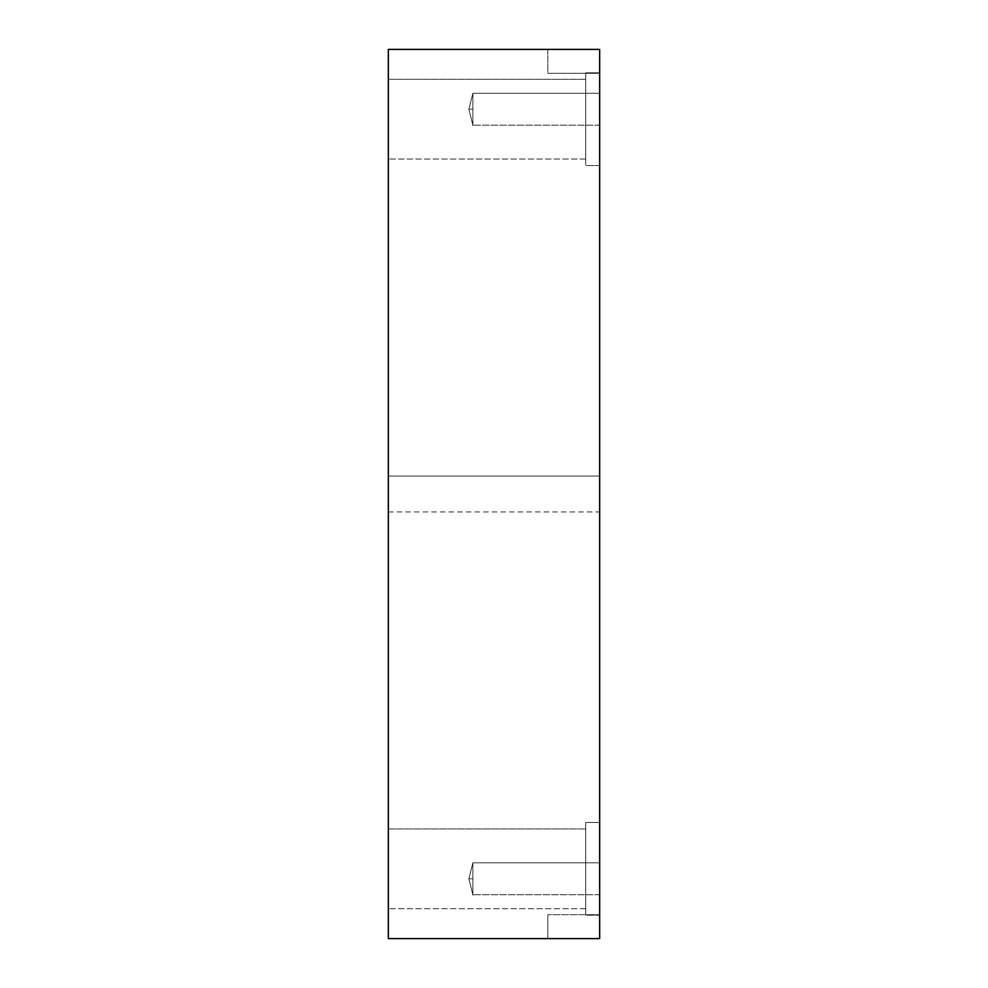 <?xml version="1.0" encoding="UTF-8"?>
<svg xmlns="http://www.w3.org/2000/svg" width="988" height="988" viewBox="0 0 988 988"><rect width="100%" height="100%" fill="white"/><g stroke="black" fill="none" stroke-linecap="round" stroke-linejoin="round"><path stroke-width="0.74" stroke-dasharray="4.94 3.71" d="M472.869 862.833L472.869 878.789L468.88 878.789L472.869 878.789L472.869 894.733L472.869 878.789C472.869 900.784 472.869 900.784 472.869 878.789L472.869 862.833L472.869 886.767L472.869 862.833L599.667 862.833L599.667 886.767C599.667 896.943 599.667 896.943 599.667 886.767L599.667 862.833L599.667 886.767C599.667 896.943 599.667 896.943 599.667 886.767L599.667 862.833L472.869 862.833L472.869 878.789L468.88 878.789L472.869 878.789L472.869 894.733L472.869 862.833L472.869 886.767L472.869 862.833L599.667 862.833L599.667 886.767C599.667 896.943 599.667 896.943 599.667 886.767L599.667 862.833L599.667 886.767C599.667 896.943 599.667 896.943 599.667 886.767L599.667 862.833L472.869 862.833L472.869 878.789L468.88 878.789L472.869 878.789L472.869 894.733L472.869 862.833L472.869 886.767L472.869 862.833L599.667 862.833L599.667 886.767C599.667 896.943 599.667 896.943 599.667 886.767L599.667 862.833L599.667 886.767C599.667 896.943 599.667 896.943 599.667 886.767L599.667 862.833L472.869 862.833L472.869 878.789L468.88 878.789L472.869 878.789L472.869 894.733L472.869 862.833L472.869 886.767L472.869 862.833L599.667 862.833L599.667 886.767C599.667 896.943 599.667 896.943 599.667 886.767L599.667 862.833L599.667 886.767C599.667 896.943 599.667 896.943 599.667 886.767L599.667 862.833L472.869 862.833L468.88 878.789L472.869 894.733L468.88 878.789L472.869 862.833L468.88 878.789L472.869 894.733L468.88 878.789L472.869 862.833M472.869 93.267L472.869 109.211L468.88 109.211L472.869 109.211L472.869 125.167L472.869 109.211C472.869 131.206 472.869 131.206 472.869 109.211L472.869 93.267L472.869 117.189L472.869 93.267L599.667 93.267L599.667 117.189C599.667 127.366 599.667 127.366 599.667 117.189L599.667 93.267L599.667 117.189C599.667 127.366 599.667 127.366 599.667 117.189L599.667 93.267L472.869 93.267L472.869 109.211L468.88 109.211L472.869 109.211L472.869 125.167L472.869 93.267L472.869 117.189L472.869 93.267L599.667 93.267L599.667 117.189C599.667 127.366 599.667 127.366 599.667 117.189L599.667 93.267L599.667 117.189C599.667 127.366 599.667 127.366 599.667 117.189L599.667 93.267L472.869 93.267L472.869 109.211L468.88 109.211L472.869 109.211L472.869 125.167L472.869 93.267L472.869 117.189L472.869 93.267L599.667 93.267L599.667 117.189C599.667 127.366 599.667 127.366 599.667 117.189L599.667 93.267L599.667 117.189C599.667 127.366 599.667 127.366 599.667 117.189L599.667 93.267L472.869 93.267L472.869 117.189L472.869 93.267L599.667 93.267L599.667 117.189C599.667 127.366 599.667 127.366 599.667 117.189L599.667 93.267L599.667 117.189C599.667 127.366 599.667 127.366 599.667 117.189L599.667 93.267L599.667 117.189C599.667 127.366 599.667 127.366 599.667 117.189L599.667 93.267L599.667 117.189C599.667 127.366 599.667 127.366 599.667 117.189L599.667 93.267L599.667 117.189C599.667 127.366 599.667 127.366 599.667 117.189L599.667 93.267L599.667 117.189C599.667 127.366 599.667 127.366 599.667 117.189L599.667 93.267L472.869 93.267L472.869 109.211L468.88 109.211L472.869 109.211L472.869 125.167L472.869 93.267L468.88 109.211L472.869 125.167L468.88 109.211L472.869 93.267L468.88 109.211L472.869 125.167L468.88 109.211L472.869 93.267M547.834 49.4L547.834 73.322L547.834 49.4L599.667 49.4L599.667 938.6L599.667 914.678L547.834 914.678L599.667 914.678L547.834 914.678L547.834 938.6L599.667 938.6L547.834 938.6L547.834 914.678L547.834 938.6L547.834 914.678L599.667 914.678L599.667 938.6L388.333 938.6L599.667 938.6L599.667 49.4L388.333 49.4L388.333 938.6L388.333 49.4L599.667 49.4L547.834 49.4L547.834 73.322L599.667 73.322L599.667 49.4L547.834 49.4L599.667 49.4L599.667 73.322L547.834 73.322L599.667 73.322L547.834 73.322L547.834 49.4M599.667 72.828L599.667 142.358C599.667 171.937 599.667 171.937 599.667 142.358L599.667 72.828L599.667 142.358C599.667 171.937 599.667 171.937 599.667 142.358L599.667 72.828L585.711 72.828L585.711 142.358C585.711 171.937 585.711 171.937 585.711 142.358L585.711 72.828L585.711 142.358C585.711 171.937 585.711 171.937 585.711 142.358L585.711 72.828L599.667 72.828L599.667 142.358C599.667 171.937 599.667 171.937 599.667 142.358L599.667 72.828L599.667 142.358C599.667 171.937 599.667 171.937 599.667 142.358L599.667 72.828L585.711 72.828L585.711 142.358C585.711 171.937 585.711 171.937 585.711 142.358L585.711 72.828L585.711 142.358C585.711 171.937 585.711 171.937 585.711 142.358L585.711 72.828L585.711 142.358C585.711 171.937 585.711 171.937 585.711 142.358L585.711 72.828L599.667 72.828L599.667 142.358C599.667 171.937 599.667 171.937 599.667 142.358L599.667 72.828L599.667 142.358C599.667 171.937 599.667 171.937 599.667 142.358L599.667 72.828M585.711 79.312L585.711 139.123C585.711 164.551 585.711 164.551 585.711 139.123L585.711 79.312L585.711 139.123C585.711 164.551 585.711 164.551 585.711 139.123L585.711 79.312L585.711 139.123C585.711 164.551 585.711 164.551 585.711 139.123L585.711 79.312L388.333 79.312L388.333 139.123C388.333 164.551 388.333 164.551 388.333 139.123L388.333 79.312L388.333 139.123C388.333 164.551 388.333 164.551 388.333 139.123L388.333 79.312L585.711 79.312L585.711 139.123C585.711 164.551 585.711 164.551 585.711 139.123L585.711 79.312L585.711 139.123C585.711 164.551 585.711 164.551 585.711 139.123L585.711 79.312L585.711 139.123C585.711 164.551 585.711 164.551 585.711 139.123L585.711 79.312L388.333 79.312L388.333 139.123C388.333 164.551 388.333 164.551 388.333 139.123L388.333 79.312L585.711 79.312M599.667 822.461L599.667 891.991C599.667 921.569 599.667 921.569 599.667 891.991L599.667 822.461L599.667 891.991C599.667 921.569 599.667 921.569 599.667 891.991L599.667 822.461L585.711 822.461L585.711 891.991C585.711 921.569 585.711 921.569 585.711 891.991L585.711 822.461L585.711 891.991C585.711 921.569 585.711 921.569 585.711 891.991L585.711 822.461L599.667 822.461L599.667 891.991C599.667 921.569 599.667 921.569 599.667 891.991L599.667 822.461L599.667 891.991C599.667 921.569 599.667 921.569 599.667 891.991L599.667 822.461L585.711 822.461L585.711 891.991C585.711 921.569 585.711 921.569 585.711 891.991L585.711 822.461L585.711 891.991C585.711 921.569 585.711 921.569 585.711 891.991L585.711 822.461L585.711 891.991C585.711 921.569 585.711 921.569 585.711 891.991L585.711 822.461L599.667 822.461L599.667 891.991C599.667 921.569 599.667 921.569 599.667 891.991L599.667 822.461L599.667 891.991C599.667 921.569 599.667 921.569 599.667 891.991L599.667 822.461M585.711 828.944L585.711 888.755C585.711 914.196 585.711 914.196 585.711 888.755L585.711 828.944L585.711 888.755C585.711 914.196 585.711 914.196 585.711 888.755L585.711 828.944L585.711 888.755C585.711 914.196 585.711 914.196 585.711 888.755L585.711 828.944L388.333 828.944L388.333 888.755C388.333 914.196 388.333 914.196 388.333 888.755L388.333 828.944L388.333 888.755C388.333 914.196 388.333 914.196 388.333 888.755L388.333 828.944L585.711 828.944L585.711 888.755C585.711 914.196 585.711 914.196 585.711 888.755L585.711 828.944L585.711 888.755C585.711 914.196 585.711 914.196 585.711 888.755L585.711 828.944L585.711 888.755C585.711 914.196 585.711 914.196 585.711 888.755L585.711 828.944L388.333 828.944L388.333 888.755C388.333 914.196 388.333 914.196 388.333 888.755L388.333 828.944L585.711 828.944M585.711 822.461L585.711 891.991C585.711 921.569 585.711 921.569 585.711 891.991L585.711 822.461M585.711 72.828L585.711 142.358C585.711 171.937 585.711 171.937 585.711 142.358L585.711 72.828M388.333 476.055L388.333 502.966C388.333 514.415 388.333 514.415 388.333 502.966L388.333 476.055L388.333 502.966C388.333 514.415 388.333 514.415 388.333 502.966L388.333 476.055L599.667 476.055L599.667 502.966C599.667 514.415 599.667 514.415 599.667 502.966L599.667 476.055L599.667 502.966C599.667 514.415 599.667 514.415 599.667 502.966L599.667 476.055L388.333 476.055L388.333 502.966C388.333 514.415 388.333 514.415 388.333 502.966L388.333 476.055M388.333 79.312L388.333 139.123C388.333 164.551 388.333 164.551 388.333 139.123L388.333 79.312L388.333 139.123C388.333 164.551 388.333 164.551 388.333 139.123L388.333 79.312M388.333 828.944L388.333 888.755C388.333 914.196 388.333 914.196 388.333 888.755L388.333 828.944L388.333 888.755C388.333 914.196 388.333 914.196 388.333 888.755L388.333 828.944M599.667 73.322L599.667 49.4L599.667 73.322M599.667 862.833L599.667 886.767C599.667 896.943 599.667 896.943 599.667 886.767L599.667 862.833L599.667 886.767C599.667 896.943 599.667 896.943 599.667 886.767L599.667 862.833L599.667 886.767C599.667 896.943 599.667 896.943 599.667 886.767L599.667 862.833L599.667 886.767C599.667 896.943 599.667 896.943 599.667 886.767L599.667 862.833M599.667 476.055L599.667 502.966C599.667 514.415 599.667 514.415 599.667 502.966L599.667 476.055M599.667 894.733L472.869 894.733L599.667 894.733M599.667 125.167L472.869 125.167L599.667 125.167M599.667 165.539L585.711 165.539L599.667 165.539M585.711 159.056L388.333 159.056L585.711 159.056M599.667 915.172L585.711 915.172L599.667 915.172M585.711 908.688L388.333 908.688L585.711 908.688M388.333 511.945L599.667 511.945"/><path stroke-width="1.48" d="M388.333 828.944L388.333 888.755C388.333 914.196 388.333 914.196 388.333 888.755L388.333 828.944M388.333 79.312L388.333 139.123C388.333 164.551 388.333 164.551 388.333 139.123L388.333 79.312M599.667 938.6L388.333 938.6L599.667 938.6L599.667 49.4L388.333 49.4L388.333 938.6L388.333 49.4L599.667 49.4L599.667 938.6"/></g></svg>

